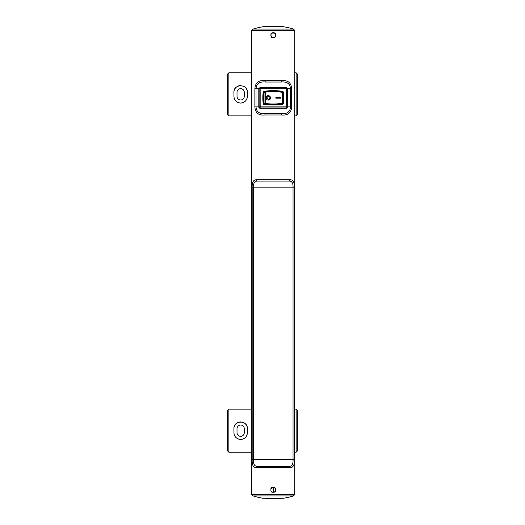 <?xml version="1.0" encoding="UTF-8"?>
<svg xmlns="http://www.w3.org/2000/svg" width="525" height="525" viewBox="0 0 525 525"><rect width="100%" height="100%" fill="white"/><g stroke="black" fill="none" stroke-linecap="round" stroke-linejoin="round"><path stroke-width="0.79" d="M273.61 498.697A66.944 66.944 0 0 1 273.262 498.697A66.944 66.944 0 0 1 272.915 498.697M283.152 498.291A67.272 67.272 0 0 0 293.442 495.922L294.787 494.576L293.442 495.922A67.272 67.272 0 0 1 283.152 498.291L281.807 498.205A66.997 66.997 0 0 1 278.512 498.547L277.837 498.31A66.714 66.714 0 0 1 268.688 498.31L268.019 498.547A66.997 66.997 0 0 1 264.718 498.205L263.373 498.291A67.272 67.272 0 0 1 253.083 495.922A67.272 67.272 0 0 0 263.373 498.291L263.373 498.127M263.373 26.709A67.272 67.272 0 0 0 253.083 29.078L251.738 30.424L253.083 29.078A67.272 67.272 0 0 1 263.373 26.709L264.718 26.795A66.997 66.997 0 0 1 268.019 26.453L268.688 26.69A66.714 66.714 0 0 1 277.837 26.69L278.512 26.453A66.997 66.997 0 0 1 281.807 26.795L283.152 26.709A67.272 67.272 0 0 1 293.442 29.078A67.272 67.272 0 0 0 283.152 26.709M294.787 30.424L293.442 29.078L294.787 30.424L294.787 494.576L294.787 30.424L251.738 30.424L251.738 494.576L253.083 495.922L251.738 494.576L251.738 30.424M283.172 107.914L282.693 108.248L283.172 107.914M284.918 87.399L284.918 87.734M261.614 87.734L261.614 87.399M263.832 108.248L263.353 107.914M259.133 101.725L258.799 101.725M258.799 100.38L259.133 100.38M287.726 100.38L287.392 100.38M287.392 101.725L287.726 101.725M293.442 495.922L253.083 495.922M253.083 29.078L293.442 29.078M281.17 82.018L265.355 82.018L264.83 80.673L281.702 80.673C287.903 80.03 291.224 82.72 291.651 88.745L291.651 106.903C291.237 112.921 287.923 115.612 281.702 114.982L281.17 113.63C287.011 114.168 290.122 111.93 290.502 106.903L290.502 88.745C290.115 83.718 287.004 81.473 281.17 82.018L281.702 80.673M275.618 36.14L274.273 37.485L272.252 37.485L270.907 36.14L270.907 34.118L272.252 32.773L274.273 32.773L275.618 34.118L275.618 36.14A1.345 1.345 0 0 1 275.513 36.652M272.252 37.485A1.345 1.345 0 0 1 271.74 37.38M270.907 34.118A1.345 1.345 0 0 1 271.012 33.607M271.74 492.122A1.345 1.345 0 0 0 272.252 492.227L274.273 492.227L275.618 490.882L275.618 488.86L274.273 487.515L272.252 487.515A1.345 1.345 0 0 0 271.3 487.909M275.513 491.393A1.345 1.345 0 0 0 275.618 490.882M274.785 487.62A1.345 1.345 0 0 0 274.273 487.515M271.012 488.348A1.345 1.345 0 0 0 270.907 488.86L270.907 490.882L272.252 492.227M270.907 488.86L272.252 487.515M251.738 494.576L294.787 494.576M265.355 82.018C259.514 81.48 256.403 83.724 256.023 88.745L256.023 106.903C256.41 111.93 259.521 114.174 265.355 113.63L264.83 114.982C258.622 115.618 255.308 112.928 254.874 106.903L254.874 88.745C255.288 82.733 258.608 80.043 264.83 80.673M265.355 113.63L281.17 113.63M281.702 114.982L264.83 114.982M289.406 181.105L257.119 181.105C254.474 181.171 253.267 183.415 253.49 187.832L253.49 459.598C253.273 464.021 254.481 466.259 257.119 466.325L289.406 466.325C292.051 466.259 293.258 464.015 293.035 459.598L293.035 187.832C293.258 183.409 292.044 181.171 289.406 181.105L290.483 179.76C293.317 179.963 294.61 182.654 294.354 187.832L294.354 459.598C294.61 464.763 293.324 467.453 290.483 467.67L289.406 466.325M257.119 466.325L256.043 467.67C253.207 467.467 251.915 464.776 252.171 459.598L252.171 187.832C251.915 182.667 253.207 179.977 256.043 179.76L290.483 179.76M290.483 467.67L256.043 467.67M257.119 181.105L256.043 179.76M287.726 88.745L286.381 87.399L260.144 87.399L258.799 88.745L258.799 106.903L260.144 108.248L286.381 108.248L287.726 106.903L287.726 88.745L291.651 88.745M286.381 87.399A1.345 1.345 0 0 1 286.899 87.498M254.874 88.745L258.799 88.745A1.345 1.345 0 0 1 258.904 88.226M260.144 108.248A1.345 1.345 0 0 1 258.799 106.903L254.874 106.903M282.542 101.069L283.073 101.089L282.857 103.287L282.266 103.878L282.188 103.373L282.555 94.579L282.188 92.282C276.432 91.527 270.966 91.475 265.801 92.124L265.801 103.523C270.92 104.173 276.38 104.121 282.188 103.373M265.801 103.523L265.499 104.035L263.99 103.838A66.695 66.695 0 0 0 282.266 103.878C276.386 104.639 270.795 104.692 265.499 104.035L264.948 103.359L264.948 92.295L265.499 91.612L273.262 91.16A66.695 66.695 0 0 0 263.99 91.809L265.499 91.612L265.801 92.124M273.262 105A67.207 67.207 0 0 0 282.338 104.383A1.194 1.194 0 0 0 283.362 103.346A45.065 45.065 0 0 0 283.585 101.108L283.585 94.546A45.065 45.065 0 0 0 283.362 92.302A1.194 1.194 0 0 0 282.338 91.265A67.207 67.207 0 0 0 263.668 91.337A0.512 0.512 0 0 0 263.228 91.777A45.065 45.065 0 0 0 262.841 96.587L262.841 99.068A45.065 45.065 0 0 0 263.228 103.871A0.512 0.512 0 0 0 263.668 104.311A67.207 67.207 0 0 0 273.262 105M263.386 99.94A44.553 44.553 0 0 1 263.353 99.061L263.662 103.195L265.663 103.359M263.386 95.707A44.553 44.553 0 0 0 263.353 96.593L263.734 91.895A44.553 44.553 0 0 0 263.662 92.459L265.663 92.295M268.255 99.442L269.988 97.886C269.85 96.797 269.253 96.278 268.196 96.324L266.569 97.88L268.255 99.442L266.569 97.88M266.51 97.88L268.137 96.324M268.196 100.098C269.548 100.052 270.296 99.317 270.441 97.886C270.296 96.429 269.528 95.688 268.144 95.662M270.441 97.886L270.5 97.886C270.355 99.31 269.607 100.052 268.255 100.098C266.93 100.052 266.208 99.317 266.083 97.88C266.195 96.482 266.903 95.747 268.203 95.662C269.581 95.681 270.349 96.423 270.5 97.886M275.861 97.532L280.488 97.532L280.488 98.182L275.861 98.182L275.861 97.532M259.133 106.89A1.024 1.024 0 0 0 260.164 107.914L260.164 106.89L286.361 106.89L286.361 107.914A1.024 1.024 0 0 0 287.392 106.89L287.392 88.758A1.024 1.024 0 0 0 286.361 87.734L286.361 88.758L260.164 88.758L260.164 106.89L259.133 106.89L259.133 88.758L260.164 88.758L260.164 87.734L286.361 87.734M260.164 87.734A1.024 1.024 0 0 0 259.133 88.758M286.361 107.914L260.164 107.914M263.662 103.195A44.553 44.553 0 0 0 263.734 103.76L263.662 103.195M263.353 99.061L263.353 96.593M282.188 92.282L282.266 91.77A66.695 66.695 0 0 0 273.262 91.16L282.266 91.77L282.857 92.367A0.682 0.682 0 0 0 282.857 92.361L283.073 101.089L283.073 94.559L282.555 94.579M282.266 103.878A0.682 0.682 0 0 0 282.857 103.287L282.332 103.222M283.362 103.346A45.065 45.065 0 0 0 283.585 101.108M271.366 37.15L275.159 37.15L271.366 37.15M275.159 33.114L271.366 33.114L275.159 33.114M268.419 26.696L268.419 26.25L278.106 26.25L278.106 26.696L278.106 26.25L280.56 26.25L280.56 26.65M268.15 26.69L268.15 26.25L267.579 26.25L268.419 26.25M282.745 26.893L282.745 26.25L280.56 26.25M278.106 26.25L278.375 26.69M267.579 26.25L265.965 26.25L265.965 26.65L265.394 26.25L265.394 26.716M265.965 26.25L263.78 26.25L263.78 26.893M265.125 26.749L265.125 26.25M271.044 36.724L271.044 33.534M275.481 36.724L275.481 33.534M265.256 498.271L265.414 498.75L278.512 498.481M268.019 498.481L270.67 498.422M265.256 498.481L267.264 498.481M279.261 498.481L281.269 498.271M281.269 498.481L275.855 498.422M270.67 498.481L273.026 498.468M273.637 498.75L275.855 498.481M247.367 96.344C246.986 100.426 244.742 102.67 240.64 103.071C236.539 102.67 234.294 100.426 233.914 96.344L233.914 92.308C233.454 83.652 247.813 83.626 247.367 92.308L247.367 96.344A6.727 6.727 0 0 1 234.052 97.676M240.64 99.98A3.636 3.636 0 0 0 244.276 96.344A3.636 3.636 0 0 1 240.64 99.98A3.636 3.636 0 0 1 237.011 96.344A3.636 3.636 0 0 0 240.64 99.98M244.276 92.308L244.276 96.344L244.276 92.308A3.636 3.636 0 0 0 240.64 88.679A3.636 3.636 0 0 0 237.011 92.308A3.636 3.636 0 0 1 240.64 88.679A3.636 3.636 0 0 1 244.276 92.308M237.011 96.344L237.011 92.308L237.011 96.344M233.914 92.308A6.727 6.727 0 0 1 240.634 85.582M245.405 87.563A6.727 6.727 0 0 1 247.236 90.976M297.478 74.143L297.478 114.509L296.133 115.854L296.133 72.798L297.478 74.143M227.522 114.509L227.522 74.143L228.867 72.798L228.867 115.854L227.522 114.509M228.867 72.798L251.738 72.798M294.787 72.798L296.133 72.798M228.867 115.854L251.738 115.854M294.787 115.854L296.133 115.854M247.367 432.692C246.986 436.774 244.742 439.012 240.64 439.418C236.539 439.012 234.294 436.774 233.914 432.692L233.914 428.656C233.454 420 247.813 419.974 247.367 428.656L247.367 432.692A6.727 6.727 0 0 1 234.052 434.024M240.64 436.321A3.636 3.636 0 0 0 244.276 432.692A3.636 3.636 0 0 1 240.64 436.321A3.636 3.636 0 0 1 237.011 432.692A3.636 3.636 0 0 0 240.64 436.321M244.276 428.656L244.276 432.692L244.276 428.656A3.636 3.636 0 0 0 240.64 425.02A3.636 3.636 0 0 0 237.011 428.656A3.636 3.636 0 0 1 240.64 425.02A3.636 3.636 0 0 1 244.276 428.656M237.011 432.692L237.011 428.656L237.011 432.692M233.914 428.656A6.727 6.727 0 0 1 240.634 421.929M241.966 422.061A6.727 6.727 0 0 1 247.367 428.656M297.478 410.491L297.478 450.857L296.133 452.202L296.133 409.146L297.478 410.491M227.522 450.857L227.522 410.491L228.867 409.146L228.867 452.202L227.522 450.857M228.867 409.146L251.738 409.146M294.787 409.146L296.133 409.146M228.867 452.202L251.738 452.202M294.787 452.202L296.133 452.202M291.651 106.903L287.726 106.903M294.354 187.832L252.171 187.832M252.171 459.598L294.354 459.598M287.392 88.758L286.361 88.758L286.361 106.89L287.392 106.89M282.332 92.426L282.857 92.361M269.095 26.25L269.095 26.663M277.436 26.663L277.436 26.25M281.4 26.25L281.4 26.749M273.499 487.515L273.499 492.227M273.026 492.227L273.026 487.515"/></g></svg>
